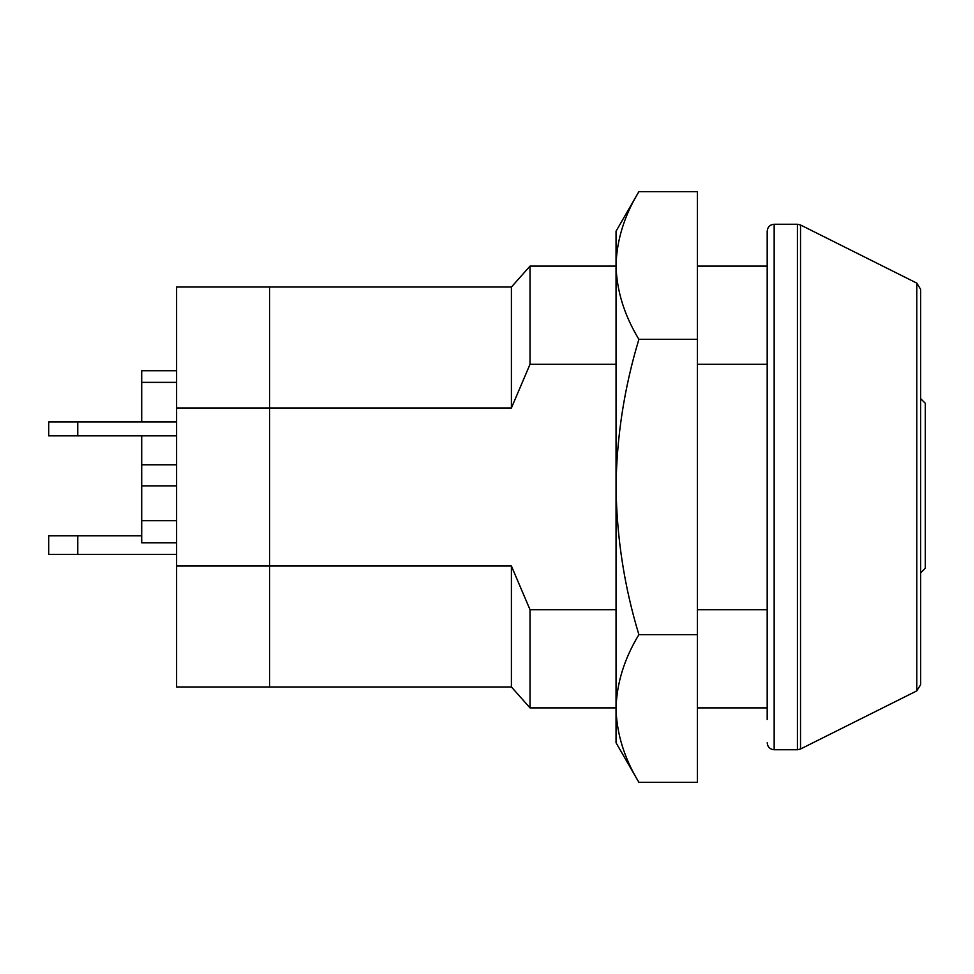 <?xml version="1.0" encoding="UTF-8"?>
<svg xmlns="http://www.w3.org/2000/svg" width="974" height="974" viewBox="0 0 974 974"><rect width="100%" height="100%" fill="white"/><g stroke="black" fill="none" stroke-linecap="round" stroke-linejoin="round"><path stroke-width="1.46" d="M511.411 686.962L176.586 686.962L176.586 287.038L269.591 287.038L269.591 407.972L269.591 287.038L511.411 287.038L511.411 407.972L269.591 407.972L269.591 686.962L269.591 566.028L511.411 566.028L511.411 686.962L530.014 707.891L616.043 707.891M511.411 287.038L530.014 266.109L530.014 364.313L511.411 407.972M530.014 364.313L616.043 364.313M697.433 364.313L767.183 364.313M511.411 566.028L530.014 609.687L530.014 707.891M530.014 609.687L616.043 609.687M697.433 609.687L767.183 609.687M176.586 542.847L141.705 542.847L141.705 435.841M176.586 566.028L269.591 566.028L269.591 407.972L176.586 407.972M141.705 421.9L141.705 370.741L176.586 370.741M77.762 535.834L77.762 554.425L48.7 554.425L48.7 535.834L141.705 535.834M77.762 554.425L176.586 554.425M77.762 421.9L77.762 435.841L48.7 435.841L48.7 421.9L176.586 421.9M77.762 435.841L176.586 435.841M920.649 398.646L925.3 403.297L925.3 568.195L920.649 572.98L925.3 568.195M767.183 742.772C767.634 747.046 769.959 749.371 774.16 749.749L774.16 224.251C769.959 224.629 767.634 226.954 767.183 231.228L767.183 719.518M916.79 283.117L920.649 289.363L920.649 684.637L916.79 690.883L800.531 749.006L800.531 224.994L916.79 283.117L916.79 690.883M616.043 487L616.043 742.772L638.895 782.341C624.261 758.235 616.652 733.617 616.043 708.5C616.664 683.334 624.273 658.716 638.895 634.671C624.334 586.847 616.712 537.624 616.043 487C616.615 436.985 624.237 387.762 638.895 339.329C624.261 315.223 616.652 290.605 616.043 265.5L616.043 487M638.895 191.659L616.043 231.228L616.043 265.5C616.664 240.322 624.273 215.704 638.895 191.659L697.433 191.659L697.433 339.329L638.895 339.329M697.433 339.329L697.433 634.671L638.895 634.671M697.433 634.671L697.433 782.341L638.895 782.341M141.705 520.688L176.586 520.688M141.705 382.368L176.586 382.368M141.705 485.856L176.586 485.856M141.705 464.781L176.586 464.781M774.16 224.251L797.414 224.251L797.414 749.749L800.531 749.006M530.014 266.109L616.043 266.109M697.433 266.109L767.183 266.109M697.433 707.891L767.183 707.891M774.16 749.749L797.414 749.749M797.414 224.251L800.531 224.994"/></g></svg>

